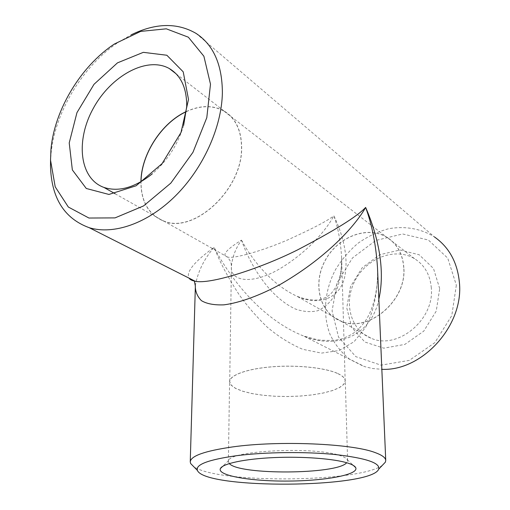 <?xml version="1.0" encoding="UTF-8"?>
<svg xmlns="http://www.w3.org/2000/svg" width="510" height="510" viewBox="0 0 510 510"><rect width="100%" height="100%" fill="white"/><g stroke="black" fill="none" stroke-linecap="round" stroke-linejoin="round"><path stroke-width="0.38" stroke-dasharray="2.55 1.91" d="M195.336 285.498C197.956 271.409 204.223 258.697 214.13 247.35C219.765 261.93 228.117 277.733 239.177 294.748C247.235 306.032 256.53 316.774 267.049 326.967C278.25 336.492 290.158 343.944 302.762 349.325L321.517 353.098L339.093 350.555L354.138 341.643L365.657 327.229C374.633 309.768 378.101 288.341 377.476 267.151L377.47 267.132C378.573 284.994 374.493 308.709 364.484 322.218C357.727 330.493 354.348 334.158 341.432 338.959C335.644 340.553 327.758 340.852 317.768 339.87L303.584 336.007C259.462 318.418 228.072 274.82 214.13 247.35C201.571 256.383 184.779 270.236 189.019 278.128M382.436 465.241C358.944 482.74 217.349 483.729 193.615 466.561M186.348 111.633C200.226 105.302 212.721 105.092 223.82 111.001C235.378 117.995 241.275 130.12 241.51 147.377C242.658 189.586 193.341 234.606 163.429 220.849C148.518 214.391 141.053 201.348 141.028 181.719M403.735 267.597C402.658 253.859 396.971 243.735 386.676 237.226C367.168 225.363 337.945 236.914 325.437 260.113C312.541 283.126 319.26 312.509 340.654 320.943C367.481 333.54 406.872 301.11 403.735 267.597M241.498 240.14C250.525 257.116 269.847 283.656 296.692 296.112C319.432 306.854 340.495 297.815 344.734 276.637C349.159 255.65 341.585 231.75 333.859 215.813C327.159 221.002 311.833 229.009 287.876 239.827C263.37 250.48 234.562 258.876 227.632 257.11C219.249 255.147 232.197 245.807 241.498 240.14C235.862 247.943 232.503 256.549 231.419 265.946C229.36 281.125 251.908 286.065 281.998 267.45C311.17 249.262 328.051 226.976 333.859 215.813C338.104 227.664 340.693 241.689 341.63 257.881L341.63 257.894C341.993 272.091 339.43 284.943 333.948 296.45C329.568 303.138 324.086 307.912 317.5 310.788C310.431 312.324 303.004 311.706 295.226 308.945C267.151 295.768 248.631 261.012 241.498 240.14M196.018 33.373L434.437 236.933C420.916 228.537 404.742 225.802 388.41 228.78C377.617 231.744 367.468 236.583 357.963 243.289C349.069 250.901 341.553 259.743 335.414 269.809C324.494 290.623 322.39 314.721 330.161 334.726C334.847 344.295 341.254 352.397 349.375 359.034L364.618 366.62L372.364 368.494L381.843 369.323M378.841 299.198C372.166 333.412 339.175 350.835 303.584 336.007L363.369 366.212M50.528 162.199L50.955 154.696C54.468 112.825 82.582 65.86 118.607 42.151L131.217 34.82M183.613 125.473C177.78 144.693 167.369 160.79 152.375 173.751M186.36 111.499C200.271 105.168 212.785 104.958 223.909 110.88C235.486 117.893 241.396 130.044 241.638 147.339C242.792 189.643 193.36 234.766 163.378 220.989C148.435 214.519 140.945 201.45 140.919 181.783M337.977 373.677C342.675 375.927 345.072 378.318 345.162 380.849L343.714 384.355L339.316 387.657L332.297 390.596L323.098 393.038L312.203 394.88L300.167 396.053L287.544 396.506L274.916 396.232L262.86 395.224L251.94 393.535L242.709 391.221L235.652 388.378L231.208 385.139L229.71 381.652C229.621 375.194 247.312 368.704 272.563 366.779C297.763 364.816 325.903 367.908 337.977 373.677M456.335 285.173L451.803 315.575L434.871 342.631L409.351 360.36L380.995 365.166L355.795 356.637L338.551 337.142L332.074 310.883L337.104 282.814L352.537 257.894L375.698 240.497L402.613 233.969L428.362 240.019L447.742 258.143L456.335 285.173M439.69 288.615L433.481 268.464L419.182 254.77L399.967 250.008L379.695 254.745L362.164 267.801L350.485 286.639L346.755 307.842L351.785 327.567L364.886 342.031L383.794 348.177L404.87 344.397L423.727 331.162L436.241 311.132L439.69 288.615M431.32 287.946C430.153 274.813 424.569 265.066 414.56 258.704C395.594 247.076 367.372 257.722 355.483 279.792C343.217 301.665 350.083 329.868 370.891 338.136C396.997 350.434 434.654 319.955 431.32 287.946M403.844 267.578C402.76 253.801 397.067 243.659 386.746 237.137C367.194 225.241 337.894 236.819 325.361 260.074C312.432 283.139 319.171 312.598 340.623 321.045C367.506 333.674 406.986 301.161 403.844 267.578M229.328 463.564L228.391 461.607L228.678 460.555C230.176 450.445 315.868 446.39 340.24 455.621C344.129 456.909 346.481 458.28 347.291 459.727L347.597 460.772L346.685 462.742M338.098 373.658C342.809 375.915 345.206 378.312 345.295 380.842L343.842 384.355L339.437 387.664L332.405 390.609L323.181 393.057L312.26 394.906L300.192 396.085L287.544 396.538L274.884 396.257L262.803 395.256L251.857 393.561L242.601 391.24L235.531 388.39L231.075 385.146L229.576 381.652C229.487 375.181 247.216 368.666 272.525 366.735C297.795 364.771 325.998 367.869 338.098 373.658M163.429 220.849L227.632 257.11L230.329 261.114C230.839 261.917 231.202 263.53 231.419 265.946L229.71 381.652M341.63 257.881C341.821 273.66 338.391 285.434 331.353 293.205C328.166 296.616 323.767 298.834 318.163 299.861C314.81 300.562 305.541 299.791 296.692 296.112L340.654 320.943M223.82 111.001L386.676 237.226M115.113 193.743L163.378 220.989M176.167 73.861L223.909 110.88M345.162 380.849L341.63 257.894M414.56 258.704L386.746 237.137M370.891 338.136L340.623 321.045M228.678 460.555L222.621 466.395M347.291 459.727L353.436 465.483M347.597 460.772L345.295 380.842M228.391 461.607L229.576 381.652M114.406 44L118.607 42.151"/><path stroke-width="0.76" d="M193.615 466.561L190.632 463.514L190.249 461.837C190.81 455.921 204.816 450.961 232.286 446.964C278.619 440.347 352.276 443.56 375.201 452.612C382.117 455.118 385.63 457.738 385.738 460.473L385.375 462.156L382.436 465.241M385.738 460.473L377.47 267.132C375.902 244.386 371.956 224.489 365.638 207.442C356.981 222.908 330.41 255.191 281.176 283.904C260.642 295.156 240.102 302.774 223.947 304.846C214.181 305.222 206.677 303.826 201.437 300.658C197.523 296.731 195.477 291.988 195.298 286.422L195.336 285.498M141.028 181.719C141.238 154.479 161.555 122.904 186.348 111.633M381.843 369.323C422.152 371.369 464.023 325.425 459.395 282.438C457.432 262.427 449.112 247.261 434.437 236.933M189.019 278.128C189.988 279.62 192.04 280.659 195.177 281.233C209.514 284.669 258.857 269.191 297.266 250.047C334.388 230.692 357.178 216.489 365.638 207.442C376.342 231.814 386.108 267.457 378.841 299.198M131.217 34.82C155.518 22.944 177.117 22.465 196.018 33.373C213.454 44.829 222.245 64.655 222.379 92.845C221.754 127.315 203.069 168.529 175.306 196.038C147.511 223.546 113.634 235.084 89.193 227.69C64.26 218.535 51.363 197.976 50.503 166.03L50.528 162.199M50.955 149.583L50.535 160.185L55.214 186.845L68.327 207.028L88.931 218.031L115.011 217.897L143.559 205.932L170.824 183.122L192.965 152.292L206.799 117.689L210.49 84.175L203.885 56.234L188.343 37.192L166.298 28.821L140.671 31.397L114.406 44C80.695 66.192 54.238 110.377 50.955 149.583M188.509 99.45L181.005 132.492L162.103 163.602L136.113 185.78L108.93 194.45L86.286 188.483L72.35 169.926L69.22 142.927L76.959 112.621L94.012 84.303L117.459 62.87L143.316 52.339L166.853 55.246L183.217 71.84L188.509 99.45M152.375 173.751C134.876 187.648 118.722 192.2 103.919 187.419C79.407 178.659 75.384 140.46 93.355 108.267C110.893 75.875 146.886 55.915 169.275 68.525C181.076 75.531 186.883 88.23 186.705 106.615L183.613 125.473M140.919 181.783C141.117 154.466 161.498 122.795 186.36 111.499M236.506 455.698C208.303 459.695 195.273 464.61 197.415 470.437C205.116 489.504 371.261 488.35 378.694 469.174C380.536 463.003 366.129 458.133 335.484 454.563C305.707 451.541 265.168 452.013 236.506 455.698M347.826 463.093C352.212 464.508 354.832 466.006 355.68 467.594C359.295 474.676 325.272 480.885 288.131 481.07C250.996 481.408 216.89 475.671 220.403 468.537C222.73 463.628 244.583 458.892 273.787 457.597C302.953 456.284 334.35 458.726 347.826 463.093M346.685 462.742C337.199 474.536 238.98 475.224 229.328 463.564M190.249 461.837L195.362 286.084L194.495 281.89L195.177 281.233L89.193 227.69M103.919 187.419L115.113 193.743M169.275 68.525L176.167 73.861M222.621 466.395L220.403 468.537M353.436 465.483L355.68 467.594M378.694 469.174L385.375 462.156M197.415 470.437L190.632 463.514M50.535 160.185L50.503 166.03"/></g></svg>
